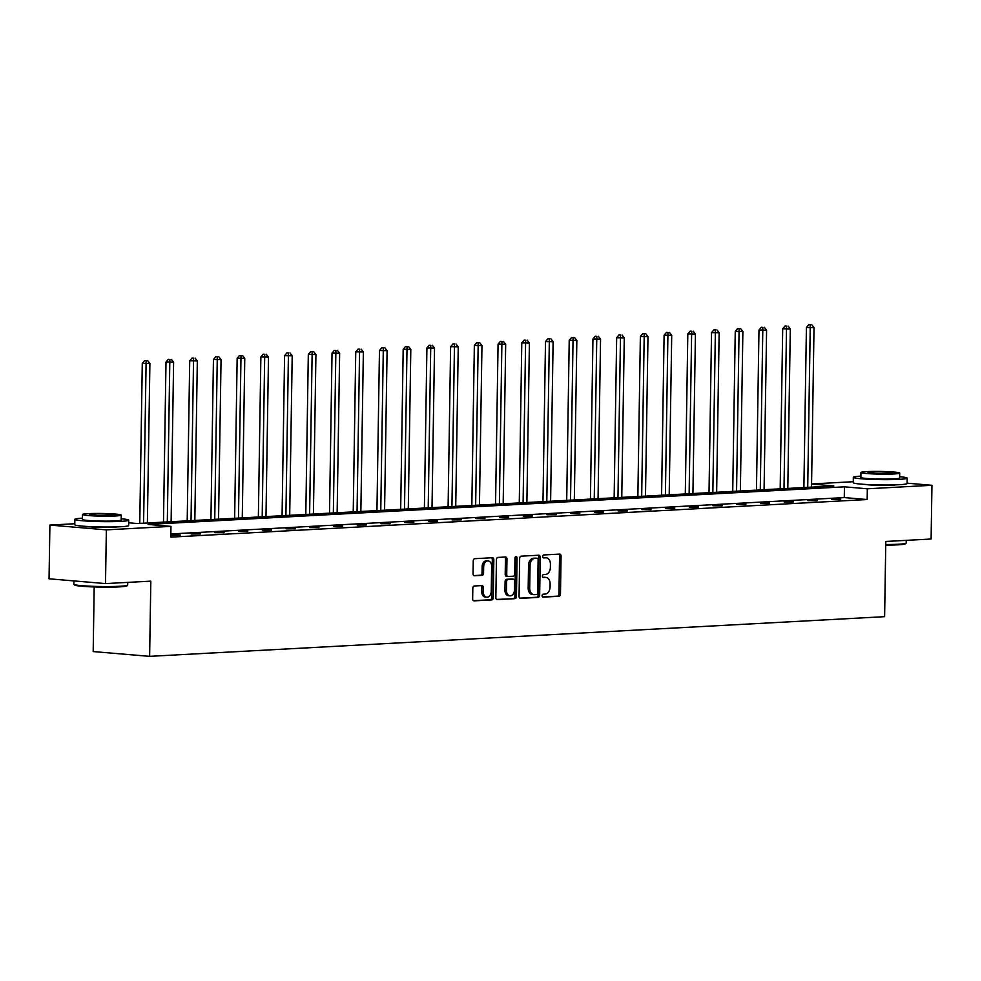 <?xml version="1.0" encoding="UTF-8"?>
<svg xmlns="http://www.w3.org/2000/svg" width="981" height="981" viewBox="0 0 981 981"><rect width="100%" height="100%" fill="white"/><g stroke="black" fill="none" stroke-linecap="round" stroke-linejoin="round"><path stroke-width="1.47" d="M542.076 595.712A1.484 1.042 94.8 0 0 543.094 597.135L558.949 596.276A2.109 1.484 94.8 0 0 560.47 594.094L561.071 556.129A2.109 1.484 94.8 0 0 559.759 554.093A2.109 1.484 94.8 0 0 559.611 554.093L543.756 554.952A1.484 1.042 94.8 0 0 543.707 557.907L545.755 557.797A6.769 4.758 94.8 0 1 546.221 557.797A6.769 4.758 94.8 0 1 550.427 564.283L550.378 567.447A6.769 4.758 94.8 0 1 545.497 574.461L543.449 574.572A1.484 1.042 94.8 0 0 543.4 577.527L545.448 577.404A6.769 4.758 94.8 0 1 545.914 577.417A6.769 4.758 94.8 0 1 550.12 583.903L550.071 587.067A6.769 4.758 94.8 0 1 545.191 594.069L543.143 594.179A1.484 1.042 94.8 0 0 542.076 595.712M117.156 526.895A16.8 1.165 -179.1 0 1 113.588 527.214A16.8 1.165 -179.1 0 1 86.205 526.405M895.628 484.872A16.8 1.165 -179.1 0 1 892.06 485.178A16.8 1.165 -179.1 0 1 864.678 484.381M474.338 585.988A2.109 1.484 94.8 0 0 472.817 588.183L472.646 598.827A2.109 1.484 94.8 0 0 473.958 600.863A2.109 1.484 94.8 0 0 474.105 600.863L491.714 599.906A2.109 1.484 94.8 0 0 493.247 597.723L493.835 559.759A2.109 1.484 94.8 0 0 492.523 557.723A2.109 1.484 94.8 0 0 492.376 557.723L474.767 558.68A2.109 1.484 94.8 0 0 473.247 560.862L473.038 573.738A2.109 1.484 94.8 0 0 474.35 575.761A2.109 1.484 94.8 0 0 474.497 575.761L482.039 575.356A2.109 1.484 94.8 0 0 483.559 573.162L483.658 566.785A5.653 3.973 94.8 0 1 488.133 560.936A5.653 3.973 94.8 0 1 491.64 566.356L491.248 591.347A5.653 3.973 94.8 0 1 486.784 597.196A5.653 3.973 94.8 0 1 483.265 591.776L483.339 587.619A2.109 1.484 94.8 0 0 482.027 585.583A2.109 1.484 94.8 0 0 481.879 585.583L474.338 585.988M907.106 483.179L931.95 485.288L931.104 539.01L885.794 541.463L884.617 616.669L149.627 656.35L150.816 581.144L105.507 583.585L106.353 529.863L49.896 525.08L74.789 523.731M931.95 485.288L867.327 488.783L844.445 486.834L148.082 524.43L170.964 526.38L106.353 529.863M170.964 526.38L170.804 537.122L867.167 499.525L867.327 488.783M519.059 596.325A2.109 1.484 94.8 0 0 520.371 598.349A2.109 1.484 94.8 0 0 520.519 598.361L538.128 597.404A2.109 1.484 94.8 0 0 539.66 595.209L540.249 557.245A2.109 1.484 94.8 0 0 538.937 555.221A2.109 1.484 94.8 0 0 538.79 555.221L521.181 556.166A2.109 1.484 94.8 0 0 519.66 558.361L519.059 596.325M514.927 598.655L497.306 599.612A2.109 1.484 94.8 0 1 497.171 599.612A2.109 1.484 94.8 0 1 495.846 597.576L496.447 559.611A2.109 1.484 94.8 0 1 497.98 557.429L505.509 557.012A2.109 1.484 94.8 0 1 505.656 557.024A2.109 1.484 94.8 0 1 506.969 559.047L506.723 574.449A2.109 1.484 94.8 0 0 508.048 576.472A2.109 1.484 94.8 0 0 508.183 576.472L513.186 576.203A2.109 1.484 94.8 0 0 514.718 574.008L514.964 557.981A1.484 1.042 94.8 0 1 517.048 557.87L516.447 596.473A2.109 1.484 94.8 0 1 514.927 598.655L496.668 599.428M94.188 586.957L93.183 651.568L149.627 656.35M867.167 499.525L844.273 497.588L170.853 533.946M840.729 498.888L831.606 499.378L840.717 499.415M817.014 500.163L807.89 500.653L817.001 500.702M793.298 501.45L784.175 501.941L793.286 501.978M769.57 502.726L760.447 503.216L769.57 503.253M745.854 504.013L736.731 504.504L745.842 504.541M722.139 505.289L713.015 505.779L722.126 505.816M698.411 506.564L689.3 507.067L698.411 507.103M674.695 507.851L665.572 508.342L674.695 508.379M650.979 509.127L641.856 509.617L650.967 509.666M627.264 510.414L618.14 510.905L627.251 510.942M603.536 511.69L594.412 512.18L603.536 512.217M579.82 512.977L570.697 513.468L579.808 513.504M556.104 514.252L546.981 514.743L556.092 514.78M532.389 515.528L523.265 516.031L532.376 516.067M508.661 516.815L499.537 517.306L508.661 517.343M484.945 518.091L475.822 518.581L484.933 518.63M461.229 519.378L452.106 519.869L461.217 519.905M437.514 520.653L428.39 521.144L437.501 521.181M413.786 521.941L404.663 522.432L413.786 522.468M390.07 523.216L380.947 523.707L390.058 523.744M366.354 524.492L357.231 524.994L366.342 525.031M342.627 525.779L333.515 526.27L342.627 526.307M318.911 527.055L309.788 527.557L318.911 527.594M295.195 528.342L286.072 528.833L295.183 528.869M271.479 529.617L262.356 530.108L271.467 530.145M247.752 530.905L238.628 531.395L247.752 531.432M224.036 532.18L214.913 532.671L224.024 532.708M200.32 533.456L191.197 533.958L200.308 533.995M170.829 535.516L180.418 535.062L170.829 535.05M105.507 583.585L49.05 578.802L49.896 525.08M811.569 483.952L853.262 481.708M128.67 522.787L137.401 523.535L833.764 485.938L811.569 484.05M844.273 497.588L844.445 486.834M545.914 577.417L544.394 577.294A6.769 4.758 94.8 0 0 543.928 577.282L545.448 577.404M542.861 577.343L543.928 577.282M546.221 557.797L544.7 557.674A6.769 4.758 94.8 0 0 544.234 557.662L545.755 557.797M543.167 557.723L544.234 557.662M542.554 596.951L557.429 596.154A2.109 1.484 94.8 0 0 558.949 593.959L559.55 555.994A2.109 1.484 94.8 0 0 558.729 554.142M519.869 598.177L536.607 597.27A2.109 1.484 94.8 0 0 538.128 595.087L538.728 557.122A2.109 1.484 94.8 0 0 537.919 555.271M536.533 594.535A1.484 1.042 94.8 0 0 537.6 593.002L538.128 559.685A1.484 1.042 94.8 0 0 537.11 558.263L534.939 558.373A6.769 4.758 94.8 0 0 530.059 565.387L529.703 588.171A6.769 4.758 94.8 0 0 533.909 594.645A6.769 4.758 94.8 0 0 534.375 594.658L536.533 594.535M535.785 558.152A1.484 1.042 94.8 0 0 535.577 558.128L537.11 558.263M533.909 594.645L532.376 594.523A6.769 4.758 94.8 0 1 528.17 588.036L528.538 565.252A6.769 4.758 94.8 0 1 533.419 558.25L535.577 558.128M507.9 576.448L506.662 576.337A2.109 1.484 94.8 0 1 506.515 576.337A2.109 1.484 94.8 0 1 505.203 574.314L505.448 558.912A2.109 1.484 94.8 0 0 504.639 557.061M513.394 598.533A2.109 1.484 94.8 0 0 514.927 596.338L515.528 557.735A1.484 1.042 94.8 0 0 515.332 556.865M506.478 590.415A5.653 3.973 94.8 0 0 509.997 595.835A5.653 3.973 94.8 0 0 514.461 589.986L514.596 581.181A2.109 1.484 94.8 0 0 513.284 579.158A2.109 1.484 94.8 0 0 513.137 579.158L508.146 579.428A2.109 1.484 94.8 0 0 506.613 581.61L506.478 590.415L504.957 590.292A5.653 3.973 94.8 0 0 508.465 595.712L509.997 595.835M511.91 579.048A2.109 1.484 94.8 0 0 511.763 579.023A2.109 1.484 94.8 0 0 511.616 579.023L513.137 579.158M504.957 590.292L505.092 581.488A2.109 1.484 94.8 0 1 506.613 579.293L511.616 579.023M486.784 597.196L485.252 597.073A5.653 3.973 94.8 0 1 481.745 591.653L481.806 587.484A2.109 1.484 94.8 0 0 480.997 585.632M488.133 560.936L486.601 560.801A5.653 3.973 94.8 0 0 482.137 566.65L483.658 566.785M473.848 575.589L480.506 575.222A2.109 1.484 94.8 0 0 482.039 573.039L482.137 566.65M473.455 600.679L490.193 599.783A2.109 1.484 94.8 0 0 491.714 597.588L492.315 559.624A2.109 1.484 94.8 0 0 491.506 557.772M811.52 487.14L814.022 327.605L806.407 327.495L803.893 487.545M810.269 324.858L808.736 324.736L810.269 324.858L807.719 487.336M811.79 324.785L814.022 327.605M806.407 327.495L808.736 324.736M885.745 544.529A26.928 1.864 0.9 0 0 898.314 544.234A26.928 1.864 0.9 0 0 906.101 543.167L905.438 543.805A26.279 1.827 -179.1 0 1 897.848 544.835A26.279 1.827 -179.1 0 1 885.745 545.129M906.101 543.167A26.928 1.864 0.9 0 0 906.162 543.045L906.211 540.359M860.889 476.128A26.928 1.864 0.9 0 0 853.335 477.306A26.928 1.864 0.9 0 0 869.963 479.292A26.928 1.864 0.9 0 0 899.332 479.341A26.928 1.864 0.9 0 0 907.18 478.152A26.928 1.864 0.9 0 0 899.663 476.729M853.335 477.306L853.249 482.677A26.928 1.864 0.9 0 0 869.877 484.663A26.928 1.864 0.9 0 0 899.246 484.712A26.928 1.864 0.9 0 0 907.094 483.523L907.18 478.152M899.724 473.087L899.638 478.029A19.387 1.349 -179.1 0 1 893.985 478.887A19.387 1.349 -179.1 0 1 872.845 478.851A19.387 1.349 -179.1 0 1 860.877 477.416L860.95 472.474A19.387 1.349 0.9 0 0 872.918 473.909A19.387 1.349 0.9 0 0 894.071 473.946A19.387 1.349 0.9 0 0 899.724 473.087A19.387 1.349 0.9 0 0 887.744 471.653A19.387 1.349 0.9 0 0 866.603 471.616A19.387 1.349 0.9 0 0 860.95 472.474M871.484 472.033A12.495 0.871 0.9 0 0 867.842 472.584A12.495 0.871 0.9 0 0 875.555 473.504A12.495 0.871 0.9 0 0 889.178 473.529A12.495 0.871 0.9 0 0 892.833 472.977A12.495 0.871 0.9 0 0 885.107 472.057A12.495 0.871 0.9 0 0 871.484 472.033M127.628 585.203L126.978 585.829A26.279 1.827 -179.1 0 1 119.375 586.871A26.279 1.827 -179.1 0 1 91.564 586.859A26.279 1.827 -179.1 0 1 74.544 585.007L73.906 584.357A26.928 1.864 0.9 0 0 91.343 586.246A26.928 1.864 0.9 0 0 119.841 586.258A26.928 1.864 0.9 0 0 127.628 585.203A26.928 1.864 0.9 0 0 127.689 585.068L127.738 582.383M82.429 518.152A26.928 1.864 0.9 0 0 74.863 519.329A26.928 1.864 0.9 0 0 91.491 521.316A26.928 1.864 0.9 0 0 120.859 521.365A26.928 1.864 0.9 0 0 128.719 520.175A26.928 1.864 0.9 0 0 121.19 518.765M74.863 519.329L74.777 524.7A26.928 1.864 0.9 0 0 91.405 526.687A26.928 1.864 0.9 0 0 120.773 526.736A26.928 1.864 0.9 0 0 128.634 525.546L128.719 520.175M121.252 515.111L121.178 520.053A19.387 1.349 -179.1 0 1 115.525 520.911A19.387 1.349 -179.1 0 1 94.372 520.874A19.387 1.349 -179.1 0 1 82.404 519.452L82.478 514.51A19.387 1.349 0.9 0 0 94.458 515.932A19.387 1.349 0.9 0 0 115.599 515.969A19.387 1.349 0.9 0 0 121.252 515.111A19.387 1.349 0.9 0 0 109.283 513.688A19.387 1.349 0.9 0 0 88.131 513.652A19.387 1.349 0.9 0 0 82.478 514.51M93.023 514.056A12.495 0.871 0.9 0 0 89.369 514.608A12.495 0.871 0.9 0 0 97.094 515.54A12.495 0.871 0.9 0 0 110.718 515.565A12.495 0.871 0.9 0 0 114.36 515A12.495 0.871 0.9 0 0 106.647 514.081A12.495 0.871 0.9 0 0 93.023 514.056M73.894 580.911L73.845 584.222A26.928 1.864 0.9 0 0 73.906 584.357M787.804 488.415L790.306 328.893L782.691 328.77L780.177 488.832M786.541 326.146L785.021 326.011L786.541 326.146L784.003 488.624M788.062 326.06L790.306 328.893M782.691 328.77L785.021 326.011M764.076 489.691L766.59 330.168L758.975 330.057L756.461 490.108M762.826 327.421L761.305 327.298L762.826 327.421L760.275 489.899M764.346 327.347L766.59 330.168M758.975 330.057L761.305 327.298M740.361 490.978L742.875 331.455L735.247 331.333L732.733 491.383M739.11 328.709L737.577 328.574L739.11 328.709L736.559 491.187M740.63 328.623L742.875 331.455M735.247 331.333L737.577 328.574M716.645 492.254L719.147 332.731L711.532 332.62L709.018 492.67M715.394 329.984L713.861 329.861L715.394 329.984L712.844 492.462M716.915 329.898L719.147 332.731M711.532 332.62L713.861 329.861M692.929 493.541L695.431 334.018L687.816 333.896L685.302 493.946M691.666 331.271L690.146 331.137L691.666 331.271L689.128 493.737M693.187 331.186L695.431 334.018M687.816 333.896L690.146 331.137M669.201 494.816L671.715 335.294L664.1 335.171L661.586 495.233M667.951 332.547L666.43 332.412L667.951 332.547L665.4 495.025M669.471 332.461L671.715 335.294M664.1 335.171L666.43 332.412M645.486 496.104L647.987 336.569L640.372 336.458L637.858 496.509M644.235 333.822L642.702 333.699L644.235 333.822L641.684 496.3M645.756 333.748L647.987 336.569M640.372 336.458L642.702 333.699M621.77 497.379L624.272 337.856L616.657 337.734L614.143 497.796M620.507 335.11L618.986 334.975L620.507 335.11L617.969 497.588M622.028 335.024L624.272 337.856M616.657 337.734L618.986 334.975M598.054 498.655L600.556 339.132L592.941 339.021L590.427 499.071M596.791 336.385L595.271 336.262L596.791 336.385L594.253 498.863M598.312 336.311L600.556 339.132M592.941 339.021L595.271 336.262M574.326 499.942L576.84 340.419L569.225 340.297L566.711 500.347M573.076 337.672L571.555 337.538L573.076 337.672L570.525 500.151M574.596 337.587L576.84 340.419M569.225 340.297L571.555 337.538M550.611 501.217L553.112 341.695L545.497 341.584L542.984 501.634M549.36 338.948L547.827 338.825L549.36 338.948L546.809 501.426M550.881 338.862L553.112 341.695M545.497 341.584L547.827 338.825M526.895 502.505L529.397 342.982L521.782 342.86L519.268 502.91M525.632 340.235L524.112 340.1L525.632 340.235L523.094 502.701M527.153 340.149L529.397 342.982M521.782 342.86L524.112 340.1M503.179 503.78L505.681 344.257L498.066 344.135L495.552 504.197M501.916 341.511L500.396 341.388L501.916 341.511L499.378 503.989M503.437 341.425L505.681 344.257M498.066 344.135L500.396 341.388M479.451 505.068L481.965 345.533L474.35 345.422L471.836 505.473M478.201 342.786L476.668 342.663L478.201 342.786L475.65 505.264M479.721 342.712L481.965 345.533M474.35 345.422L476.668 342.663M455.736 506.343L458.237 346.82L450.622 346.698L448.109 506.76M454.485 344.073L452.952 343.939L454.485 344.073L451.934 506.552M456.006 343.988L458.237 346.82M450.622 346.698L452.952 343.939M432.02 507.618L434.522 348.096L426.907 347.985L424.393 508.035M430.757 345.349L429.237 345.226L430.757 345.349L428.219 507.827M432.278 345.275L434.522 348.096M426.907 347.985L429.237 345.226M408.292 508.906L410.806 349.383L403.191 349.261L400.677 509.311M407.041 346.636L405.521 346.501L407.041 346.636L404.491 509.114M408.562 346.551L410.806 349.383M403.191 349.261L405.521 346.501M384.577 510.181L387.09 350.658L379.463 350.548L376.949 510.598M383.326 347.912L381.793 347.789L383.326 347.912L380.775 510.39M384.846 347.838L387.09 350.658M379.463 350.548L381.793 347.789M360.861 511.469L363.362 351.946L355.747 351.823L353.234 511.874M359.61 349.199L358.077 349.064L359.61 349.199L357.059 511.665M361.131 349.113L363.362 351.946M355.747 351.823L358.077 349.064M337.145 512.744L339.647 353.221L332.032 353.099L329.518 513.161M335.882 350.475L334.362 350.352L335.882 350.475L333.344 512.953M337.403 350.389L339.647 353.221M332.032 353.099L334.362 350.352M313.417 514.032L315.931 354.497L308.316 354.386L305.802 514.436M312.166 351.75L310.646 351.627L312.166 351.75L309.616 514.228M313.687 351.676L315.931 354.497M308.316 354.386L310.646 351.627M289.702 515.307L292.203 355.784L284.588 355.662L282.074 515.724M288.451 353.037L286.918 352.902L288.451 353.037L285.9 515.515M289.971 352.952L292.203 355.784M284.588 355.662L286.918 352.902M265.986 516.582L268.487 357.059L260.872 356.949L258.359 516.999M264.723 354.313L263.202 354.19L264.723 354.313L262.185 516.791M266.243 354.239L268.487 357.059M260.872 356.949L263.202 354.19M242.27 517.87L244.772 358.347L237.157 358.224L234.643 518.275M241.007 355.6L239.487 355.465L241.007 355.6L238.469 518.078M242.528 355.514L244.772 358.347M237.157 358.224L239.487 355.465M218.542 519.145L221.056 359.622L213.441 359.512L210.927 519.562M217.291 356.876L215.771 356.753L217.291 356.876L214.741 519.354M218.812 356.802L221.056 359.622M213.441 359.512L215.771 356.753M194.827 520.433L197.328 360.91L189.713 360.787L187.199 520.837M193.576 358.163L192.043 358.028L193.576 358.163L191.025 520.629M195.096 358.077L197.328 360.91M189.713 360.787L192.043 358.028M171.111 521.708L173.612 362.185L165.997 362.063L163.484 522.125M169.848 359.438L168.327 359.316L169.848 359.438L167.31 521.917M171.368 359.353L173.612 362.185M165.997 362.063L168.327 359.316M147.383 522.996L149.897 363.46L142.282 363.35L139.768 523.4M146.132 360.714L144.612 360.591L146.132 360.714L143.594 523.192M147.653 360.64L149.897 363.46M142.282 363.35L144.612 360.591M559.55 555.994L561.071 556.129M558.949 593.959L560.47 594.094M557.429 596.154L558.949 596.276M538.728 557.122L540.249 557.245M538.128 595.087L539.66 595.209M536.607 597.27L538.128 597.404M533.419 558.25L534.939 558.373M528.538 565.252L530.059 565.387M528.17 588.036L529.703 588.171M505.448 558.912L506.969 559.047M505.203 574.314L506.723 574.449M515.528 557.735L517.048 557.87M514.927 596.338L516.447 596.473M506.613 579.293L508.146 579.428M505.092 581.488L506.613 581.61M481.806 587.484L483.339 587.619M481.745 591.653L483.265 591.776M482.039 573.039L483.559 573.162M480.506 575.222L482.039 575.356M492.315 559.624L493.835 559.759M491.714 597.588L493.247 597.723M490.193 599.783L491.714 599.906M535.675 558.14L537.208 558.263M506.515 576.337L508.048 576.472M511.763 579.023L513.284 579.158"/></g></svg>
